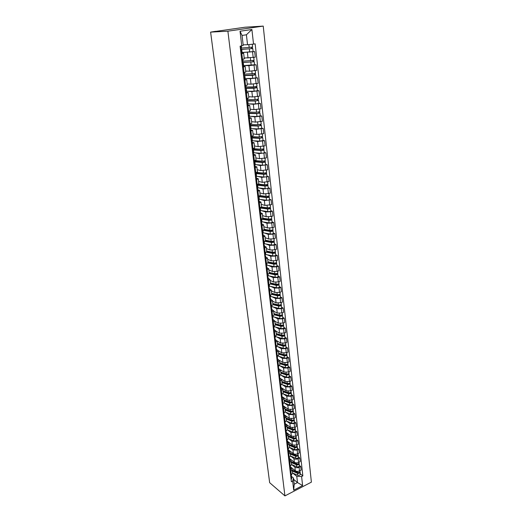 <?xml version="1.0" encoding="UTF-8"?>
<svg xmlns="http://www.w3.org/2000/svg" width="522" height="522" viewBox="0 0 522 522"><rect width="100%" height="100%" fill="white"/><g stroke="black" fill="none" stroke-linecap="round" stroke-linejoin="round"><path stroke-width="0.78" d="M215.429 31.437L245.086 27.209L263.232 26.1L227.886 31.183L284.927 495.9L269.659 482.687L210.614 32.123L227.886 31.183M284.927 495.9L311.386 482.145L263.232 26.1M210.614 32.123L215.619 31.307M290.304 466.74L295.315 470.746C296.522 471.516 297.918 471.568 299.504 470.903L301.122 470.087L300.724 466.492L299.099 467.307C297.507 467.973 296.111 467.921 294.904 467.157L291.635 464.56M290.336 467.81L292.131 469.683L290.858 471.451L291.276 475.059L292.548 473.284L292.137 469.741M290.78 476.619L291.361 475.712L291.283 475.059L290.637 475.385M299.367 465.435L300.724 466.492M290.858 471.451L290.212 471.777M289.318 458.29L294.343 462.238C295.55 462.994 296.953 463.04 298.551 462.381L300.176 461.572L299.772 457.944L298.14 458.747C296.542 459.406 295.132 459.36 293.925 458.61L290.643 456.052M289.625 466.825L291.557 464.743L291.139 461.167M298.414 456.9L299.772 457.944M289.227 459.053L291.132 461.109L289.201 463.177M288.314 449.755L293.357 453.638C294.571 454.381 295.974 454.421 297.586 453.768L299.217 452.966L298.812 449.298L297.175 450.101L292.933 449.971L289.645 447.458M288.607 458.179L290.552 456.117L290.128 452.502M297.449 448.274L298.812 449.298M288.398 450.688L290.121 452.443L288.177 454.492M287.302 441.129L292.359 444.946L296.607 445.07L298.251 444.274L297.84 440.568L296.196 441.358L291.935 441.247L288.633 438.774M287.583 449.435L289.534 447.4L289.11 443.746M296.476 439.557L297.84 440.568M287.394 441.971L289.103 443.687L287.139 445.71M286.252 432.399L291.354 436.17L295.622 436.275L297.279 435.492L296.861 431.746L295.204 432.529L290.924 432.425L287.609 429.998M286.539 440.607L288.509 438.591L288.079 434.898M295.491 430.754L296.861 431.746M286.363 433.162L288.072 434.839L286.095 436.842M285.156 423.544L290.336 427.296L294.63 427.394L296.294 426.611L295.876 422.827L294.206 423.603L289.906 423.512L286.571 421.13M285.488 431.681L287.472 429.691L287.041 425.952M294.499 421.854L295.876 422.827M285.319 424.249L287.035 425.9L285.038 427.87M284.02 414.592L289.312 418.331L293.625 418.416L295.295 417.639L294.871 413.815L293.194 414.585L288.875 414.507L285.527 412.165M284.425 422.657L286.428 420.693L285.984 416.915M293.495 412.863L294.871 413.815M284.262 415.244L285.978 416.863L283.975 418.814M282.97 405.607L288.274 409.268L292.607 409.339L294.291 408.576L293.86 404.713L292.17 405.47L287.831 405.405L284.47 403.108M283.355 413.541L285.364 411.604L284.921 407.78M292.477 403.78L293.86 404.713M283.198 406.142L284.914 407.728L282.898 409.653M282.063 396.629L287.224 400.106L291.576 400.172L293.273 399.415L292.842 395.506L291.139 396.263L286.774 396.205L283.407 393.96M282.265 404.322L284.294 402.416L283.851 398.554M291.452 394.593L292.842 395.506M282.115 396.942L283.844 398.495L281.802 400.394M281.006 387.461L286.16 390.854L290.539 390.9L292.248 390.156L291.805 386.202L290.095 386.946L285.71 386.906L282.324 384.707M281.169 395.004L283.218 393.125L282.761 389.216M290.415 385.308L291.805 386.202M281.025 387.644L282.754 389.164L280.705 391.037M279.916 378.182L285.09 381.497L289.488 381.53L291.204 380.792L290.761 376.799L289.038 377.536L284.634 377.51L281.234 375.357M280.06 385.588L282.121 383.735L281.665 379.788M289.364 375.925L290.761 376.799M279.923 378.248L281.658 379.735L279.59 381.575M280.307 369.733L284.007 372.036L288.425 372.062L290.154 371.331L289.71 367.292L287.974 368.023L283.544 368.003L280.131 365.902M278.937 376.068L281.019 374.248L280.549 370.248M288.301 366.444L289.71 367.292M278.807 368.741L280.549 370.196L278.461 372.01M279.342 360.317L282.911 362.477L287.354 362.483L289.09 361.766L288.64 357.687L286.898 358.399L282.441 358.399L279.016 356.35M277.808 366.444L279.903 364.65L279.427 360.604M287.231 356.852L288.64 357.687M277.684 359.136L279.427 360.558L277.326 362.333M278.272 350.738L281.802 352.813L286.271 352.807L288.02 352.096L287.563 347.972L285.808 348.676L281.332 348.689L277.887 346.693M276.66 356.709L278.768 354.947L278.291 350.856M286.147 347.163L287.563 347.972M276.543 349.427L278.291 350.81L276.171 352.559M277.149 341.023L280.686 343.039L285.175 343.019L286.93 342.315L286.474 338.145L284.705 338.843L280.203 338.869L276.751 336.931M275.505 346.869L277.626 345.14L277.149 341.003M285.051 337.362L286.474 338.145M275.388 339.607L277.143 340.957L275.009 342.673M276.007 331.202L279.551 333.16L284.066 333.121L285.834 332.429L285.371 328.214L283.59 328.899L279.068 328.945L275.596 327.059M274.331 336.918L276.471 335.222L275.988 331.033M283.948 327.451L285.371 328.214M274.226 329.682L275.981 330.987L273.828 332.671M274.846 321.271L278.409 323.164L282.944 323.111L284.725 322.433L284.255 318.172L282.461 318.844L277.919 318.903L274.428 317.076M273.143 326.85L275.303 325.186L274.813 320.958M282.826 317.435L284.255 318.172M273.045 319.64L274.807 320.913L272.641 322.563M273.678 311.229L277.247 313.063L281.808 312.991L283.603 312.326L283.126 308.013L281.325 308.678L276.758 308.756L273.254 306.982M271.949 316.678L274.122 315.047L273.626 310.766M281.691 307.301L283.126 308.013M271.858 309.487L273.619 310.72L271.433 312.339M272.497 301.077L276.079 302.845L280.66 302.76L282.467 302.101L281.984 297.742L280.17 298.395L275.577 298.486L272.06 296.777M270.735 306.381L272.928 304.789L272.425 300.457M280.549 297.051L281.984 297.742M270.65 299.223L272.419 300.411L270.22 301.99M271.303 290.806L274.892 292.509L279.498 292.411L281.319 291.765L280.829 287.354L279.009 287.994L274.389 288.105L270.853 286.454M269.509 295.974L271.721 294.415L271.212 290.03M279.387 286.689L280.829 287.354M269.43 288.836L271.205 289.984L268.987 291.53M270.089 280.418L273.698 282.063L278.33 281.945L280.157 281.306L279.661 276.843L277.828 277.476L273.182 277.6L269.633 276.014M268.269 285.443L270.5 283.916L269.985 279.479M278.219 276.21L279.661 276.843M268.204 278.337L269.978 279.44L267.74 280.947M268.869 269.92L272.484 271.492L277.143 271.355L278.983 270.729L278.487 266.22L276.634 266.84L271.969 266.977L268.393 265.457M267.016 274.787L269.261 273.3L268.739 268.81M277.032 265.607L278.487 266.22M266.951 267.714L268.739 268.778L266.481 270.246M267.629 259.29L271.257 260.798L275.942 260.641L277.795 260.028L277.293 255.467L275.427 256.074L270.735 256.237L267.147 254.775M265.744 264.015L268.014 262.566L274.383 263.832L276.471 263.036L277.051 265.789C276.686 266.455 275.681 266.729 274.037 266.611L266.644 265.085M275.831 254.886L277.293 255.467M265.691 256.968L267.479 257.985L265.202 259.414M266.383 248.544L270.018 249.979L274.729 249.81L276.595 249.209L276.086 244.59L274.207 245.183L269.489 245.366L265.881 243.976M264.465 253.105L266.749 251.702L266.213 247.102M274.624 244.035L276.086 244.59M264.419 246.097L266.207 247.069L263.917 248.459M265.117 237.673L268.765 239.037L273.495 238.848L275.381 238.26L274.859 233.588L272.973 234.169L268.23 234.365L264.602 233.047M263.16 242.077L265.47 240.707L264.928 236.055M273.397 233.066L274.859 233.588M263.127 235.096L264.922 236.022L262.612 237.366M263.832 226.678L267.499 227.964L272.256 227.755L274.148 227.181L273.626 222.45L271.727 223.024L266.957 223.24L263.303 221.994M261.848 230.913L264.171 229.589L263.623 224.878M272.151 221.961L273.626 222.45M261.822 223.964L263.623 224.845L261.287 226.15M262.54 215.553L266.213 216.76L270.996 216.532L272.908 215.971L272.373 211.188L270.461 211.743L265.665 211.978L261.992 210.803M260.517 219.618L262.866 218.333L262.305 213.563M270.898 210.725L272.373 211.188M260.498 212.708L262.305 213.531L259.949 214.796M261.228 204.291L264.915 205.42L271.649 204.631L271.107 199.789L264.36 200.585L260.661 199.489M259.173 208.187L261.535 206.947L260.974 202.118M269.626 199.358L271.107 199.789M259.16 201.309L260.974 202.086L258.599 203.306M259.904 192.899L263.597 193.949L270.37 193.147L269.828 188.253L263.036 189.055L259.31 188.031M257.809 196.618L260.197 195.424L259.623 190.537M268.341 187.855L269.828 188.253M257.809 189.78L259.623 190.504L257.229 191.678M258.56 181.375L262.272 182.341L269.084 181.532L268.53 176.58L261.705 177.382L257.946 176.443M256.433 184.905L258.834 183.757L258.26 178.811M267.042 176.214L268.53 176.58M256.439 178.113L258.26 178.778L255.845 179.907M257.202 169.709L260.922 170.59L267.773 169.774L267.218 164.763L260.347 165.572L256.563 164.717M255.036 173.05L257.463 171.953L256.876 166.942M265.724 164.43L267.218 164.763M255.056 166.296L256.876 166.916L254.442 167.993M255.826 157.898L259.558 158.695L266.455 157.879L265.894 152.796L258.977 153.618L255.16 152.848M253.62 161.05L256.074 160L255.48 154.923M264.386 152.502L265.894 152.796M253.653 154.342L255.48 154.904L253.02 155.928M254.436 145.951L258.181 146.656L265.117 145.834L264.55 140.692L257.594 141.514L253.731 140.829M252.191 148.907L254.664 147.902L254.064 142.76M263.042 140.431L264.55 140.692M252.23 142.238L254.064 142.741L251.584 143.72M253.026 133.854L256.785 134.467L263.767 133.639L263.186 128.432L256.185 129.267L252.289 128.666M250.743 136.607L253.235 135.655L252.628 130.448L250.123 131.355M261.672 128.21L263.186 128.432M250.795 129.985L252.628 130.428M251.597 121.606L255.369 122.128L262.39 121.293L261.809 116.021L254.769 116.863L250.814 116.36M249.275 124.151L251.793 123.257L251.18 117.979L248.655 118.833M260.289 115.832L261.809 116.021M249.34 117.58L251.173 117.965M250.155 109.209L253.94 109.633L261.007 108.791L260.413 103.454L253.327 104.302L249.314 103.898M247.793 111.538L250.332 110.697L249.705 105.359L247.16 106.155M258.892 103.304L260.413 103.454M247.865 105.02L249.705 105.34M248.694 96.655L252.491 96.988L259.597 96.133L258.997 90.73L251.872 91.585L247.78 91.278M246.286 98.769L248.85 97.986L248.218 92.57L245.647 93.321M257.47 90.619L258.997 90.73M246.371 92.296L248.218 92.557M247.213 83.951L251.023 84.172L258.175 83.318L257.568 77.85L250.397 78.705L246.208 78.502M244.766 85.836L247.35 85.106L246.71 79.625M256.034 77.778L257.568 77.85M244.864 79.416L246.71 79.612L244.113 80.316M245.718 71.077L249.536 71.201L256.733 70.34L256.119 64.8L248.903 65.668L244.577 65.576M243.226 72.741L245.829 72.069L245.183 66.509M254.586 64.767L256.119 64.8M243.33 66.372L245.183 66.496L242.567 67.142M244.198 58.046L255.278 57.192L254.651 51.58L242.867 52.487M241.66 59.469L244.296 58.855L243.637 53.224L240.994 53.805M253.111 51.593L254.651 51.58M241.777 53.159L243.637 53.218M293.645 479.392L297.488 482.537L296.783 476.351L292.62 472.984M291.289 476.234L293.481 478.028L294.206 484.227L297.488 482.537L302.61 485.577L293.71 490.197L292.646 481.114L293.481 478.028M243.141 44.833L247.539 44.729L246.404 34.791L242.051 35.437L243.213 45.407L240.1 46.204L291.387 481.76L292.646 481.114M241.764 45.943L240.042 31.229L251.904 29.506L253.529 44.102L247.539 44.729M296.783 476.351L301.605 476.54L302.845 475.901L255.154 43.841L253.529 44.102M301.605 476.54L302.61 485.577M300.313 473.885L302.845 475.901M293.71 490.197L294.206 484.227M246.404 34.791L251.904 29.506M242.051 35.437L240.042 31.229M291.25 476.175L290.891 477.545M291.465 476.632L291.694 478.583L291.119 479.496M266.481 458.453L266.638 459.654M292.203 470.296L298.016 472.847L299.282 472.312M292.281 471.001L297.488 473.291C298.969 473.611 299.85 473.265 300.13 472.253L299.896 471.829M292.509 472.939L297.703 475.235C299.191 475.555 300.072 475.216 300.346 474.198L300.13 472.253M297.077 472.234L297.631 472.678M290.349 467.418L292.196 468.247M292.176 470.087L297.383 472.371C298.865 472.691 299.752 472.345 300.026 471.34L299.954 470.674M289.847 462.857L290.363 467.19L289.775 468.09M290.245 467.66L290.467 468.123L289.886 469.024M290.467 468.123L290.702 470.094L290.121 471.001M265.404 450.205L265.561 451.413M288.829 454.173L289.351 458.584L288.764 459.471M289.371 459.282L288.875 460.417M289.462 459.523L289.69 461.513L289.11 462.407M264.308 441.873L264.471 443.093M287.798 445.397L288.327 449.886L287.733 450.76M288.203 450.362L288.438 450.838L287.85 451.713M288.438 450.838L288.679 452.848L288.085 453.729M263.205 433.456L263.369 434.695M291.217 461.866L297.064 464.371L298.323 463.823M291.302 462.564L296.522 464.808C298.016 465.122 298.904 464.782 299.184 463.784L298.936 463.353M291.53 464.515L296.744 466.772C298.238 467.092 299.126 466.746 299.406 465.748L299.184 463.784M295.941 463.673L296.555 464.156M289.299 458.923L291.211 459.778M291.191 461.637L296.418 463.875C297.912 464.195 298.799 463.849 299.08 462.851L299.002 462.153M290.225 453.344L296.091 455.81L297.357 455.243M290.31 454.036L295.55 456.241C297.051 456.548 297.945 456.208 298.225 455.223L297.971 454.792M290.539 456.006L295.778 458.225C297.272 458.531 298.166 458.192 298.447 457.207L298.225 455.223M294.793 455.027L295.465 455.543M288.216 450.336L290.219 451.223M290.199 453.096L295.445 455.301C296.946 455.608 297.834 455.269 298.121 454.284L298.042 453.546M289.227 444.737L295.113 447.152L296.372 446.578M289.305 445.416L294.571 447.582C296.072 447.883 296.972 447.543 297.259 446.571L296.992 446.134M289.54 447.413L294.793 449.586C296.3 449.892 297.194 449.553 297.481 448.574L297.259 446.571M293.618 446.284L294.356 446.845M287.27 441.743L289.214 442.571M289.195 444.476L294.46 446.63C295.967 446.93 296.868 446.597 297.155 445.625L297.07 444.848M286.761 436.529L287.296 441.097L286.702 441.964M287.159 441.573L287.413 442.056L286.813 442.924M287.413 442.056L287.648 444.091L287.054 444.959M262.096 424.96L262.259 426.206M285.704 427.564L286.258 432.209L285.651 433.071M286.108 432.692L286.369 433.182L285.769 434.043M286.369 433.182L286.611 435.237L286.01 436.098M260.967 416.373L261.137 417.633M288.216 436.046L294.127 438.415L295.38 437.821M288.294 436.712L293.573 438.832C295.087 439.126 295.994 438.793 296.281 437.834L296 437.39M288.522 438.728L293.808 440.862C295.315 441.155 296.215 440.822 296.509 439.857L296.281 437.834M292.424 437.456L293.227 438.056M286.343 433.071L288.196 433.834M288.183 435.759L293.468 437.873C294.982 438.167 295.883 437.834 296.176 436.875L296.085 436.059M287.191 427.257L293.123 429.58L294.375 428.967M287.27 427.916L292.574 429.991C294.095 430.278 295.002 429.945 295.295 428.999L294.995 428.555M287.478 429.945L292.803 432.04C294.323 432.327 295.23 431.994 295.524 431.048L295.295 428.999M291.204 428.536L292.085 429.169M285.397 424.308L287.172 425.006M287.152 426.95L292.464 429.025C293.984 429.306 294.891 428.98 295.191 428.033L295.093 427.179M285.097 422.344L285.201 423.238L284.594 424.079M285.045 423.72L285.319 424.216L284.712 425.065M285.319 424.216L285.56 426.298L284.953 427.146M259.832 407.702L260.002 408.974M286.154 418.383L292.118 420.647L293.357 420.027M286.232 419.029L291.557 421.058C293.083 421.339 293.997 421.006 294.297 420.073L293.958 419.655M286.408 421.065L291.791 423.133C293.318 423.407 294.232 423.081 294.532 422.141L294.297 420.073M289.964 419.518L290.924 420.197M286.121 418.057L291.446 420.079C292.972 420.36 293.893 420.027 294.186 419.101L294.088 418.2M284.673 415.532L286.141 416.086M283.57 409.346L284.138 414.161L283.524 414.997M283.975 414.651L284.255 415.153L283.642 415.988M284.255 415.153L284.503 417.254L283.89 418.096M258.684 398.945L258.853 400.23M285.11 409.411L291.093 411.63L292.32 410.99M285.188 410.051L290.539 412.034C292.072 412.302 292.986 411.975 293.292 411.055L292.986 410.579M285.312 412.086L290.774 414.122C292.307 414.396 293.22 414.07 293.527 413.143L293.292 411.055M288.705 410.409L289.743 411.127M285.071 409.065L290.421 411.042C291.955 411.31 292.875 410.984 293.181 410.07L293.077 409.131M283.916 406.638L285.09 407.069M282.48 400.093L283.061 404.994L282.441 405.816M282.885 405.483L283.178 405.999L282.559 406.821M283.178 405.999L283.426 408.119L282.813 408.941M257.522 390.091L257.692 391.389M284.059 400.341L290.062 402.508L291.276 401.862M284.131 400.968L289.501 402.912C291.041 403.167 291.968 402.847 292.274 401.94L291.961 401.451M284.183 403.004L289.743 405.026C291.276 405.287 292.203 404.961 292.509 404.054L292.274 401.94M287.413 401.196L288.535 401.96M284.014 399.976L289.384 401.907C290.93 402.168 291.85 401.849 292.157 400.942L292.052 399.956M283.165 397.647L284.033 397.96M281.384 390.737L281.971 395.722L281.351 396.531M281.789 396.218L282.095 396.74L281.469 397.549M282.095 396.74L282.343 398.886L281.723 399.695M256.354 381.151L256.524 382.463M282.989 391.18L289.025 393.294L290.219 392.629M283.061 391.8L288.457 393.686C290.004 393.94 290.93 393.621 291.243 392.727L290.924 392.218M283.028 393.823L288.699 395.826C290.245 396.081 291.172 395.754 291.478 394.867L291.243 392.727M286.095 391.892L287.309 392.694M282.944 390.789L288.34 392.674C289.886 392.929 290.819 392.609 291.126 391.722L291.015 390.691M282.376 388.551L282.97 388.753M290.584 392.472L290.937 392.316M280.275 381.282L280.875 386.358L280.249 387.154M280.673 386.848L280.993 387.383L280.366 388.179M280.993 387.383L281.247 389.549L280.621 390.352M255.167 372.114L255.343 373.439M281.913 381.921L287.968 383.977L289.899 383.011L290.441 385.575C290.128 386.456 289.195 386.769 287.642 386.528L281.847 384.544M281.984 382.528L287.394 384.368C288.953 384.61 289.886 384.29 290.199 383.416M284.751 382.489L286.056 383.331M281.86 381.51L287.283 383.344C288.836 383.585 289.769 383.272 290.088 382.398L289.964 381.328M281.456 379.298L281.887 379.448M279.153 371.716L279.766 376.884L279.126 377.667M279.551 377.38L279.883 377.921L279.25 378.704M279.883 377.921L280.144 380.114L279.511 380.903M253.973 362.986L254.149 364.33M280.823 372.564L286.904 374.561L288.842 373.608L289.39 376.186C289.077 377.047 288.137 377.36 286.578 377.125L280.621 375.155M280.888 373.152L286.33 374.946C287.89 375.174 288.829 374.861 289.149 374.006M283.374 372.982L284.784 373.863M288.105 373.856L288.157 374.339M280.771 372.127L286.213 373.909C287.772 374.143 288.712 373.83 289.031 372.976L288.907 371.853M280.451 369.928L280.797 370.039M278.507 366.15L278.637 367.312L277.998 368.082M278.409 367.808L278.761 368.356L278.122 369.126M278.761 368.356L279.022 370.574L278.383 371.351M252.765 353.759L252.942 355.117M279.72 363.103L285.828 365.041L287.779 364.102L288.333 366.698C288.007 367.54 287.067 367.853 285.495 367.625L279.368 365.661M279.785 363.684L285.247 365.42C286.819 365.641 287.766 365.335 288.085 364.493M281.965 363.371L283.485 364.297M287.035 364.317L287.087 364.819M279.668 362.646L285.129 364.376C286.702 364.597 287.648 364.291 287.968 363.449L287.837 362.281M277.365 356.422L277.502 357.629L276.856 358.386M277.26 358.131L277.626 358.692L276.986 359.443M277.626 358.692L277.893 360.93L277.247 361.687M251.545 344.442L251.721 345.812M278.604 353.538L284.738 355.417L286.702 354.49L287.257 357.1C286.93 357.929 285.984 358.236 284.405 358.02L278.063 356.056M278.67 354.105L284.157 355.789C285.73 356.004 286.682 355.697 287.009 354.875M280.523 353.662L282.161 354.627M285.952 354.673L286.01 355.201M278.552 353.055L284.033 354.738C285.612 354.947 286.565 354.64 286.891 353.818L286.754 352.604M275.714 342.393L276.353 347.841L275.707 348.585M276.092 348.344L276.484 348.911L275.831 349.655M276.484 348.911L276.745 351.175L276.099 351.926M250.306 335.02L250.488 336.403M277.482 343.868L283.635 345.688L285.619 344.774L286.173 347.404C285.847 348.213 284.888 348.52 283.309 348.311L276.719 346.347M277.547 344.429L283.048 346.053C284.634 346.262 285.593 345.956 285.925 345.146M279.042 343.841L280.803 344.853M284.855 344.918L284.914 345.473M277.423 343.365L282.931 344.99C284.516 345.192 285.475 344.892 285.802 344.083L285.664 342.823M274.539 332.397L275.192 337.943L274.539 338.674M274.918 338.452L275.322 339.026L274.663 339.757M275.322 339.026L275.59 341.316L274.937 342.054M249.059 325.5L249.242 326.896M276.34 334.093L282.526 335.855L284.516 334.954L285.077 337.597C284.744 338.393 283.785 338.693 282.193 338.497L275.322 336.52M276.406 334.641L281.932 336.214C283.524 336.409 284.49 336.109 284.823 335.313M277.521 333.917L279.414 334.967M283.746 335.059L283.811 335.633M276.282 333.565L281.808 335.137C283.407 335.326 284.366 335.026 284.705 334.237L284.555 332.925M273.933 327.751L273.358 328.651M273.724 328.442L274.148 329.03L273.489 329.747M274.331 331.163L273.756 332.064M247.8 315.882L247.983 317.291M275.192 324.214L281.404 325.904L283.407 325.023L283.968 327.679C283.629 328.455 282.663 328.756 281.064 328.566L273.887 326.57M275.251 324.743L280.803 326.263C282.402 326.446 283.374 326.152 283.714 325.376M275.955 323.881L277.991 324.978M282.624 325.095L282.689 325.689M275.127 323.66L280.679 325.167C282.278 325.356 283.25 325.056 283.59 324.286L283.439 322.922M272.745 317.637L272.164 318.511M272.51 318.322L272.96 318.922L272.295 319.621M273.15 321.089L272.569 321.97M246.528 306.153L246.71 307.582M274.03 314.224L280.262 315.849L282.285 314.981L282.852 317.65C282.506 318.413 281.534 318.707 279.929 318.531L272.693 316.6M274.089 314.74L279.661 316.195C281.267 316.371 282.245 316.078 282.591 315.321M274.344 313.742L276.536 314.877M281.495 315.014L281.56 315.634M273.959 313.644L279.538 315.092C281.143 315.268 282.121 314.975 282.467 314.218L282.311 312.808M282.245 314.642L282.285 314.981M271.544 307.406L270.957 308.261M271.283 308.091L271.766 308.704L271.088 309.383M271.955 310.897L271.368 311.758M245.236 296.32L245.425 297.768M272.849 304.117L279.113 305.683L281.143 304.822L281.717 307.51C281.371 308.254 280.386 308.548 278.774 308.378L271.505 306.525M272.908 304.62L278.507 306.022C280.125 306.186 281.104 305.899 281.456 305.155M272.784 303.536L275.042 304.665M280.347 304.815L280.418 305.461M272.784 303.51L278.383 304.907C279.994 305.063 280.98 304.776 281.325 304.045L281.162 302.577M281.104 304.457L281.143 304.822M270.331 297.064L269.737 297.892M270.044 297.742L270.553 298.362L269.867 299.028M270.742 300.587L270.155 301.429M243.931 286.382L244.126 287.844M271.662 293.899L277.952 295.393L279.994 294.558L280.568 297.259C280.216 297.984 279.231 298.271 277.613 298.114L270.311 296.339M271.721 294.388L277.339 295.726C278.963 295.883 279.949 295.596 280.301 294.878M271.61 293.429L273.502 294.336M279.185 294.506L279.263 295.178M271.59 293.266L277.215 294.597C278.833 294.747 279.825 294.467 280.177 293.749L280.007 292.229M279.949 294.154L279.994 294.558M269.104 286.598L268.504 287.407M268.784 287.27L269.326 287.903L268.634 288.555M269.522 290.167L268.921 290.982M242.619 276.34L242.808 277.815M270.461 283.57L276.771 284.992L278.833 284.17L279.414 286.891C279.055 287.596 278.063 287.876 276.432 287.733L269.104 286.036M270.5 284.04L276.158 285.319C277.789 285.462 278.787 285.182 279.139 284.477M270.416 283.205L271.916 283.896M278.017 284.079L278.095 284.777M270.383 282.911L276.027 284.177C277.658 284.314 278.657 284.04 279.016 283.342L278.839 281.763M270.102 280.503L270.429 280.575M278.787 283.733L278.833 284.17M267.858 276.007L267.251 276.797M267.512 276.68L268.08 277.326L267.388 277.958M268.282 279.622L267.675 280.418M241.288 266.181L241.484 267.675M269.241 273.117L275.583 274.474L277.658 273.665L278.239 276.399C277.88 277.084 276.875 277.365 275.244 277.228L267.884 275.623M269.228 273.567L274.963 274.787C276.601 274.918 277.606 274.644 277.965 273.965M269.215 272.869L270.279 273.339M276.83 273.528L276.914 274.259M269.163 272.432L274.833 273.639C276.471 273.763 277.476 273.489 277.834 272.81L277.658 271.179M268.876 269.998L269.215 270.07M277.606 273.189L277.658 273.665M266.605 265.3L265.985 266.07M266.22 265.966L266.827 266.625L266.129 267.244M267.029 268.954L266.416 269.724M239.937 255.91L240.14 257.418M267.89 262.957L273.756 264.139C275.401 264.256 276.412 263.988 276.777 263.329M267.995 262.416L268.589 262.664M275.629 262.86L275.714 263.617M267.93 261.835L273.626 262.971C275.27 263.088 276.282 262.82 276.647 262.161L276.458 260.471M267.642 259.369L267.982 259.441M276.412 262.527L276.471 263.036M265.333 254.468L264.713 255.212M264.908 255.127L265.554 255.8L264.85 256.4M265.763 258.162L265.143 258.912M238.58 245.529L238.782 247.056M266.742 251.858L273.163 253.066L275.264 252.289L275.851 255.062C275.486 255.702 274.468 255.969 272.817 255.865L265.398 254.429M266.488 252.224L272.536 253.366C274.187 253.47 275.205 253.203 275.577 252.57M274.422 252.067L274.507 252.85M266.677 251.115L272.399 252.185C274.057 252.289 275.068 252.022 275.44 251.389L275.251 249.64M266.39 248.622L266.742 248.687M275.205 251.741L275.264 252.289M264.047 243.506L263.414 244.224M263.577 244.165L264.269 244.851L263.558 245.431M264.484 247.245L263.858 247.97M237.203 235.03L237.406 236.57M265.378 241.027L271.929 242.175L274.05 241.418L274.637 244.205C274.265 244.825 273.247 245.092 271.584 244.994L264.132 243.65L263.362 237.138M265.006 241.36L271.296 242.469C272.96 242.56 273.978 242.299 274.357 241.679M273.195 241.151L273.287 241.96M265.417 240.27L271.159 241.275C272.823 241.366 273.848 241.105 274.226 240.485L274.024 238.684M265.124 237.751L265.483 237.81M273.985 240.831L274.05 241.418M262.742 232.42L262.109 233.112M262.227 233.066L262.971 233.771L262.253 234.326M263.186 236.198L262.553 236.903M235.813 224.414L236.016 225.974M263.93 230.058L270.683 231.155L272.817 230.417L273.411 233.223C273.032 233.823 272.008 234.078 270.337 234L262.775 232.727M263.434 230.365L270.05 231.442C271.721 231.52 272.745 231.266 273.13 230.672M271.949 230.104L272.047 230.946M264.139 229.302L269.913 230.235C271.584 230.313 272.608 230.052 272.993 229.465L272.784 227.592M263.845 226.75L264.217 226.809M272.745 229.797L272.817 230.417M261.424 221.197L260.785 221.863M260.85 221.843L261.652 222.555L260.928 223.096M261.874 225.021L261.235 225.7M234.404 213.674L234.613 215.253M262.364 218.953L269.424 220.003L271.57 219.286L272.171 222.111C271.786 222.685 270.755 222.94 269.078 222.874L261.281 221.641M261.757 219.233L268.784 220.284C270.461 220.349 271.492 220.101 271.884 219.527M270.696 218.927L270.794 219.795M262.847 218.203L268.641 219.064C270.324 219.129 271.355 218.875 271.747 218.307L271.531 216.376M262.546 215.625L262.931 215.677M271.499 218.627L271.57 219.286M260.093 209.844L259.441 210.483M259.454 210.483L260.321 211.208L259.591 211.73M260.55 213.713L259.897 214.366M232.982 202.817L233.19 204.409M260.693 207.704L268.145 208.728L270.311 208.024L270.911 210.868C270.52 211.423 269.482 211.671 267.799 211.612L259.695 210.392M260.178 209.961L259.943 207.965L267.499 208.996C269.189 209.048 270.226 208.8 270.624 208.252M269.424 207.612L269.528 208.519M261.542 206.973L267.362 207.756C269.052 207.808 270.089 207.56 270.481 207.019L270.259 205.022M261.235 204.363L261.633 204.415M270.233 207.325L270.311 208.024M258.742 198.347L258.09 198.967L259.303 199.319L266.507 200.22C268.197 200.265 269.248 200.017 269.639 199.489L268.954 195.887M258.096 199.032L258.977 199.724L258.233 200.226M259.206 202.268L258.547 202.895M231.54 191.835L231.755 193.447M258.958 196.292L266.859 197.309L269.032 196.631M258.612 196.631L266.207 197.57C267.903 197.61 268.947 197.368 269.345 196.846M268.138 196.168L268.243 197.101M260.158 195.606L266.063 196.318C267.76 196.357 268.81 196.115 269.208 195.593L268.974 193.531M259.91 192.97L260.321 193.023M257.379 186.719L256.713 187.307M256.733 187.45L257.614 188.103L256.863 188.586M257.842 190.687L257.183 191.287M230.085 180.723L230.3 182.354M257.268 184.684L265.548 185.76L267.747 185.101L268.354 187.979C267.956 188.481 266.899 188.723 265.196 188.69L257.137 187.731M257.268 185.173L264.895 186.015C266.598 186.041 267.649 185.799 268.054 185.297M266.84 184.586L266.944 185.551M258.651 184.09L264.752 184.742C266.455 184.768 267.512 184.534 267.916 184.031L267.675 181.91M258.566 181.441L258.997 181.486M267.655 184.312L267.747 185.101M255.995 174.948L255.323 175.509M255.349 175.731L256.23 176.338L255.48 176.801M256.472 178.961L255.8 179.535M228.616 169.48L228.832 171.131M255.845 173.056L264.23 174.067L266.442 173.428L267.055 176.325C266.644 176.808 265.587 177.036 263.871 177.023L256.178 176.26M256.008 172.802L256.054 173.193M255.91 173.578L263.564 174.309C265.28 174.322 266.337 174.094 266.749 173.617M265.522 172.867L265.633 173.865M257.007 172.43L263.421 173.03C265.137 173.036 266.194 172.808 266.605 172.332L266.364 170.139M257.209 169.774L257.659 169.813M266.344 172.599L266.442 173.428M254.599 163.034L253.92 163.562M253.953 163.869L254.834 164.437L254.07 164.874M255.075 167.099L254.397 167.64M227.122 158.114L227.344 159.784M254.475 161.35L262.892 162.238L265.117 161.618L265.737 164.534C265.32 164.991 264.256 165.213 262.533 165.213L254.853 164.56M254.449 161.122L254.677 161.474M254.534 161.84L262.22 162.472C263.943 162.466 265.013 162.238 265.43 161.787M264.184 160.998L264.302 162.029M255.186 160.626L262.077 161.167C263.799 161.167 264.869 160.939 265.28 160.495L265.032 158.231M255.832 157.964L256.302 158.003M265.019 160.743L265.117 161.618M253.183 150.969L252.491 151.471M252.537 151.863L253.424 152.378L252.648 152.796M253.666 155.086L252.981 155.595M225.615 146.61L225.837 148.3M253.085 149.507L261.535 150.258L263.78 149.657L264.4 152.594C263.982 153.024 262.905 153.246 261.176 153.259L253.464 152.718M253.059 149.292L253.287 149.625M253.137 149.964L260.863 150.48C262.592 150.466 263.669 150.245 264.093 149.821M262.84 148.992L262.957 150.055M253.144 148.679L260.713 149.168C262.442 149.148 263.519 148.927 263.943 148.509L263.682 146.173M254.442 146.016L254.938 146.043M263.675 148.744L263.78 149.657M251.748 138.761L251.056 139.23M251.108 139.707L251.989 140.177L251.212 140.568M252.237 142.924L251.545 143.406M224.088 134.976L224.316 136.686M251.676 137.521L260.165 138.134L262.736 137.704L263.049 140.509L259.806 141.162L252.054 140.731M251.728 137.945L259.486 138.35L262.736 137.704M261.47 136.829L261.594 137.932M251.571 136.62L259.336 137.018L262.586 136.373L262.318 133.965M253.033 133.913L253.561 133.939M262.318 136.594L262.422 137.56M250.299 126.396L249.594 126.833M249.66 127.401L250.54 127.825L249.751 128.19M250.795 130.611L250.09 131.061M222.548 123.199L222.777 124.928M250.253 125.384L258.775 125.861L261.365 125.437L261.685 128.281L258.416 128.914L250.632 128.595M250.299 125.776L258.09 126.063L261.365 125.437M260.087 124.523L260.217 125.658M250.142 124.438L257.94 124.712L261.215 124.092L260.935 121.606M251.604 121.665L252.172 121.685M260.941 124.295L261.052 125.306M248.831 113.874L248.113 114.285M248.191 114.938L249.072 115.316L248.276 115.662M249.333 118.148L248.622 118.566M220.989 111.284L221.217 113.033M248.811 113.104L257.372 113.431L259.976 113.02L260.295 115.897L257.007 116.51L249.19 116.308M248.857 113.457L256.68 113.626L259.976 113.02M258.69 112.06L258.821 113.235M248.694 112.1L256.524 112.263L259.825 111.656L259.538 109.098M250.162 109.268L250.775 109.281M259.545 111.845L259.662 112.902M247.343 101.203L246.619 101.575M246.71 102.325L247.585 102.651L246.782 102.971M247.852 105.529L247.128 105.914M219.403 99.226L219.638 100.994M247.356 100.668L255.95 100.85L258.573 100.446L258.899 103.356L255.584 103.95L247.728 103.871M247.389 100.981L255.251 101.033L258.573 100.446M257.268 99.441L257.405 100.648M247.232 99.611L255.095 99.65L258.416 99.063L258.122 96.426M248.7 96.714L249.372 96.714M258.136 99.239L258.26 100.341M245.836 88.362L245.105 88.707M245.203 89.549L246.084 89.823L245.268 90.117M246.351 92.746L245.621 93.099M217.804 87.024L218.039 88.812M245.875 88.074L257.15 87.709L257.476 90.665L254.142 91.239L246.253 91.285M245.908 88.355L253.803 88.277L257.15 87.709M255.832 86.665L255.976 87.911M245.745 86.965L253.646 86.88L256.994 86.313L256.687 83.598M247.219 84.003L247.97 83.99M256.707 86.469L256.837 87.631M244.309 75.364L243.572 75.67M243.676 76.61L244.557 76.832L243.735 77.099M244.831 79.801L244.094 80.114M216.186 74.672L216.428 76.486M244.381 75.331L255.708 74.816L256.041 77.804L252.681 78.359L244.759 78.535M244.048 75.559L252.341 75.364L255.708 74.816M254.377 73.726L254.527 75.011M244.244 74.163L255.545 73.4L255.238 70.607M245.725 71.136L246.573 71.109M255.258 73.543L255.395 74.75M242.763 62.196L242.012 62.464M242.136 63.501L243.011 63.671L242.182 63.912M243.291 66.686L242.547 66.973M214.549 62.164L214.79 64.004M243.069 62.457L254.247 61.759L254.586 64.787L243.239 65.622M242.032 62.594L254.247 61.759M252.909 60.617L253.059 61.942M242.723 61.198L254.083 60.324L253.764 57.446M244.205 58.099L245.216 58.053M253.796 60.448L253.933 61.707M241.197 48.853L240.44 49.088M240.57 50.229L241.451 50.34L240.609 50.556M241.732 53.407L240.975 53.655M212.891 49.512L213.133 51.371M241.536 49.375L252.765 48.533L253.111 51.6L241.706 52.546M241.516 49.205L240.466 49.316M240.485 49.512L252.765 48.533M251.415 47.345L251.571 48.709M241.184 48.07L252.609 47.078L252.289 44.233M243.148 44.866L243.924 44.814M252.309 47.189L252.459 48.5M247.389 52.454L248.028 58.066M248.903 65.668L249.536 71.201M250.397 78.705L251.023 84.172M251.872 91.585L252.491 96.988M253.327 104.302L253.94 109.633M254.769 116.863L255.369 122.128M256.185 129.267L256.785 134.467M257.594 141.514L258.181 146.656M258.977 153.618L259.558 158.695M260.347 165.572L260.922 170.59M261.705 177.382L262.272 182.341M263.036 189.055L263.597 193.949M264.36 200.585L264.915 205.42M265.665 211.978L266.213 216.76M266.957 223.24L267.499 227.964M268.23 234.365L268.765 239.037M269.489 245.366L270.018 249.979M270.735 256.237L271.257 260.798M271.969 266.977L272.484 271.492M273.182 277.6L273.698 282.063M274.389 288.105L274.892 292.509M275.577 298.486L276.079 302.845M276.758 308.756L277.247 313.063M277.919 318.903L278.409 323.164M279.068 328.945L279.551 333.16M280.203 338.869L280.686 343.039M281.332 348.689L281.802 352.813M282.441 358.399L282.911 362.477M283.544 368.003L284.007 372.036M284.634 377.51L285.09 381.497M285.71 386.906L286.16 390.854M286.774 396.205L287.224 400.106M287.831 405.405L288.274 409.268M288.875 414.507L289.312 418.331M289.906 423.512L290.336 427.296M290.924 432.425L291.354 436.17M291.935 441.247L292.359 444.946M292.933 449.971L293.357 453.638M293.925 458.61L294.343 462.238M294.904 467.157L295.315 470.746M243.396 66.999L244.387 75.403M244.942 80.166L245.914 88.414M246.469 93.157L247.421 101.261M247.976 105.992L248.909 113.946M249.464 118.664L250.084 123.975M250.932 131.179L251.545 136.425M252.38 143.53L252.987 148.718M253.809 155.739L254.684 163.125M255.225 167.797L256.08 175.053M256.622 179.705L257.463 186.83M258.005 191.47L258.827 198.464M259.369 203.091L259.936 207.965M260.713 214.575L261.509 221.328M262.044 225.922L262.827 232.551M264.661 248.218L265.417 254.612M265.946 259.173L266.69 265.457M267.218 269.998L267.949 276.171M268.471 280.699L269.189 286.761M269.717 291.276L270.416 297.227M270.944 301.729L271.453 306.12M272.151 312.071L272.66 316.41M273.352 322.289L274.017 327.94M276.869 352.278L277.358 356.422M278.017 362.053L278.5 366.15M284.64 418.507L285.097 422.35M241.836 53.668L242.841 62.229M254.031 65.159L254.658 70.705M255.499 78.228L256.113 83.709M256.948 91.128L257.548 96.544M258.37 103.871L258.971 109.215M259.78 116.458L260.374 121.73M261.176 128.882L261.757 134.095M262.553 141.155L263.127 146.304M263.91 153.279L264.478 158.368M265.254 165.259L265.815 170.283M266.579 177.088L267.133 182.054M267.89 188.781L268.438 193.682M269.182 200.331L269.724 205.179M270.461 211.743L270.996 216.532M271.727 223.024L272.256 227.755M272.973 234.169L273.495 238.848M274.207 245.183L274.729 249.81M275.427 256.074L275.942 260.641M276.634 266.84L277.143 271.355M277.828 277.476L278.33 281.945M279.009 287.994L279.498 292.411M280.17 298.395L280.66 302.76M281.325 308.678L281.808 312.991M282.461 318.844L282.944 323.111M283.59 328.899L284.066 333.121M284.705 338.843L285.175 343.019M285.808 348.676L286.271 352.807M286.898 358.399L287.354 362.483M287.974 368.023L288.425 372.062M289.038 377.536L289.488 381.53M290.095 386.946L290.539 390.9M291.139 396.263L291.576 400.172M292.17 405.47L292.607 409.339M293.194 414.585L293.625 418.416M294.206 423.603L294.63 427.394M295.204 432.529L295.622 436.275M296.196 441.358L296.607 445.07M297.175 450.101L297.586 453.768M298.14 458.747L298.551 462.381M299.099 467.307L299.504 470.903M252.55 51.919L253.183 57.544M297.488 473.291L297.703 475.235M290.728 467.608L290.793 468.175M297.266 471.366L297.383 472.371M296.522 464.808L296.744 466.772M289.736 459.151L289.795 459.628M296.3 462.844L296.418 463.875M295.55 456.241L295.778 458.225M288.738 450.603L288.783 450.982M295.322 454.231L295.445 455.301M294.571 447.582L294.793 449.586M294.336 445.534L294.46 446.63M295.295 437.854L295.335 438.186M293.573 438.832L293.808 440.862M293.338 436.738L293.468 437.873M294.297 428.999L294.343 429.352M292.574 429.991L292.803 432.04M292.333 427.851L292.464 429.025M293.292 420.053L293.338 420.425M291.557 421.058L291.791 423.133M291.309 418.872L291.446 420.079M292.281 411.01L292.32 411.401M290.539 412.034L290.774 414.122M290.284 409.796L290.421 411.042M291.25 401.868L291.296 402.286M289.501 402.912L289.743 405.026M289.24 400.628L289.384 401.907M290.212 392.635L290.265 393.073M288.457 393.686L288.699 395.826M288.19 391.356L288.34 392.674M289.168 383.324L289.214 383.755M287.394 384.368L287.642 386.528M287.126 381.98L287.283 383.344M286.33 374.946L286.578 377.125M286.049 372.512L286.213 373.909M285.247 365.42L285.495 367.625M284.966 362.934L285.129 364.376M284.157 355.789L284.405 358.02M283.864 353.25L284.033 354.738M283.048 346.053L283.309 348.311M282.754 343.463L282.931 344.99M281.932 336.214L282.193 338.497M281.632 333.565L281.808 335.137M280.803 326.263L281.064 328.566M280.497 323.555L280.679 325.167M272.999 316.267L273.052 316.71M279.661 316.195L279.929 318.531M279.348 313.435L279.538 315.092M271.799 305.983L271.871 306.636M278.507 306.022L278.774 308.378M278.187 303.197L278.383 304.907M270.579 295.576L270.677 296.444M277.339 295.726L277.613 298.114M277.012 292.849L277.215 294.597M269.345 285.058L269.469 286.141M276.158 285.319L276.432 287.733M275.825 282.376L276.027 284.177M268.099 274.409L268.249 275.714M274.963 274.787L275.244 277.228M274.624 271.786L274.833 273.639M266.833 263.643L267.016 265.176M273.756 264.139L274.037 266.611M273.411 261.072L273.626 262.971M265.561 252.746L265.77 254.514M272.536 253.366L272.817 255.865M272.177 250.234L272.399 252.185M264.269 241.719L264.504 243.728M271.296 242.469L271.584 244.994M270.938 239.272L271.159 241.275M262.964 230.567L263.225 232.819M270.05 231.442L270.337 234M269.678 228.173L269.913 230.235M261.639 219.279L261.933 221.785M268.784 220.284L269.078 222.874M268.406 216.95L268.641 219.064M260.321 208.017L260.628 210.614M267.499 208.996L267.799 211.612M267.114 205.59L267.362 207.756M258.997 196.69L259.303 199.319M266.207 197.57L266.507 200.22M265.809 194.093L266.063 196.318M257.653 185.225L257.959 187.881M264.895 186.015L265.196 188.69M264.491 182.459L264.752 184.742M256.289 173.624L256.609 176.312M263.564 174.309L263.871 177.023M263.153 170.687L263.421 173.03M254.919 161.885L255.238 164.606M262.22 162.472L262.533 165.213M261.803 158.766L262.077 161.167M253.522 149.997L253.849 152.757M260.863 150.48L261.176 153.259M260.432 146.702L260.713 149.168M252.113 137.971L252.439 140.757M259.486 138.35L259.806 141.162M251.924 136.327L251.963 136.653M259.049 134.487L259.336 137.018M250.69 125.795L251.017 128.621M258.09 126.063L258.416 128.914M250.469 123.884L250.534 124.458M257.646 122.122L257.94 124.712M249.248 113.47L249.581 116.328M256.68 113.626L257.007 116.51M248.987 111.284L249.085 112.119M256.224 109.6L256.524 112.263M247.78 100.987L248.12 103.885M255.251 101.033L255.584 103.95M247.493 98.527L247.624 99.624M254.788 96.922L255.095 99.65M246.306 88.355L246.645 91.285M253.803 88.277L254.142 91.239M245.979 85.608L246.143 86.972M253.327 84.088L253.646 86.88M244.805 75.559L245.151 78.528M252.341 75.364L252.681 78.359M244.446 72.519L244.642 74.157M251.852 71.083L252.178 73.948M243.285 62.607L243.637 65.609M250.854 62.288L251.199 65.322M242.893 59.26L243.121 61.185M250.358 57.916L250.69 60.852M241.751 49.486L242.104 52.526M249.353 49.042L249.705 52.109M241.34 46.008L241.582 48.044M248.85 44.592L249.19 47.587M267.486 258.018L268.014 262.566M274.422 331.353L274.148 329.03M272.83 317.813L272.667 316.41M273.241 321.265L272.96 318.922M271.629 307.582L271.46 306.12M272.04 311.073L271.766 308.704M270.833 300.757L270.553 298.362M269.606 290.33L269.326 287.903M268.367 279.779L268.08 277.326M267.12 269.111L266.827 266.625M265.848 258.312L265.554 255.8M264.569 247.389L264.269 244.851M263.271 236.335L262.971 233.771M261.959 225.152L261.652 222.555M260.635 213.837L260.321 211.208M259.29 202.386L258.977 199.724M257.927 190.798L257.614 188.103M256.55 179.066L256.23 176.338M255.16 167.197L254.834 164.437M253.268 151.06L252.994 148.711M253.751 155.178L253.424 152.378M251.832 138.839L251.552 136.418M252.322 143.008L251.989 140.177M250.384 126.468L250.09 123.975M250.88 130.689L250.54 127.825M249.412 118.213L249.072 115.316M247.93 105.588L247.585 102.651M246.43 92.799L246.084 89.823M244.909 79.84L244.557 76.838M243.369 66.725L243.011 63.671M241.275 48.879L240.949 46.073M241.81 53.433L241.451 50.34"/></g></svg>
